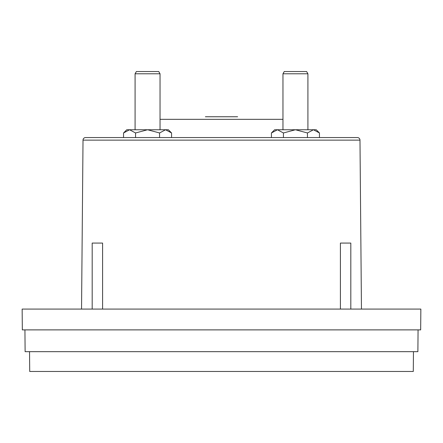<?xml version="1.0" encoding="UTF-8"?>
<svg xmlns="http://www.w3.org/2000/svg" width="443" height="443" viewBox="0 0 443 443"><rect width="100%" height="100%" fill="white"/><g stroke="black" fill="none" stroke-linecap="round" stroke-linejoin="round"><path stroke-width="0.66" d="M324.647 137.552L357.385 137.552A2.597 2.597 0 0 1 359.982 140.126L83.018 140.126A2.597 2.597 0 0 1 85.615 137.552L324.027 137.552L319.447 137.552L319.447 132.966L316.23 129.755L274.643 129.755L271.432 132.966L277.434 129.755L283.431 132.966L295.437 129.755L307.442 132.966L313.445 129.755L319.447 132.966M357.385 137.552L85.615 137.552M205.386 116.758L237.614 116.758M83.018 140.126L81.545 309.087M359.982 140.126L361.455 309.087M102.588 309.087L102.588 243.074L92.188 243.074L92.188 309.087M350.812 309.087L350.812 243.074L340.412 243.074L340.412 309.087M176.153 137.552L171.568 137.552L171.568 132.966L168.357 129.755L126.77 129.755L123.553 132.966L129.555 129.755L135.558 132.966L147.563 129.755L159.569 132.966L165.566 129.755L171.568 132.966M123.553 132.966L123.553 137.552L118.973 137.552M271.432 132.966L271.432 137.552L266.847 137.552M160.039 129.755L160.039 73.782L135.087 73.782L135.087 129.755M307.913 129.755L307.913 73.782L282.961 73.782L282.961 129.755M160.039 73.782L158.738 71.533L136.383 71.533L135.087 73.782M307.913 73.782L306.617 71.533L284.262 71.533L282.961 73.782M307.442 132.966L307.442 137.552M283.431 132.966L283.431 137.552M159.569 132.966L159.569 137.552M135.558 132.966L135.558 137.552M29.537 351.664L29.714 371.467L413.286 371.467L413.463 351.664M24.93 329.88L25.118 351.664L417.882 351.664L418.07 329.88M22.333 329.88L420.667 329.88L420.85 309.087L22.15 309.087L22.333 329.88M282.961 119.333L160.039 119.333"/></g></svg>
